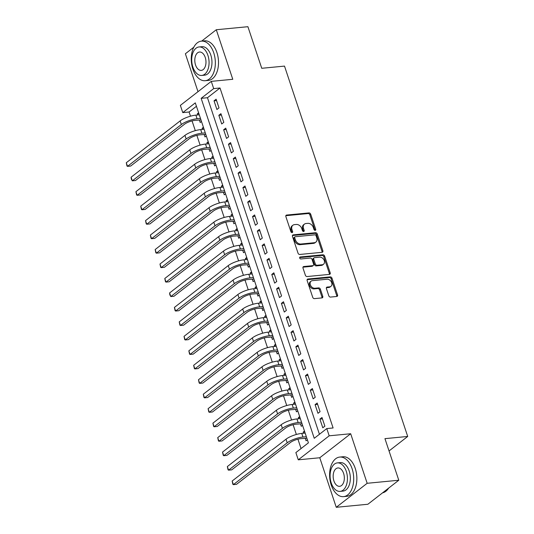 <?xml version="1.0" encoding="UTF-8"?>
<svg xmlns="http://www.w3.org/2000/svg" width="534" height="534" viewBox="0 0 534 534"><rect width="100%" height="100%" fill="white"/><g stroke="black" fill="none" stroke-linecap="round" stroke-linejoin="round"><path stroke-width="0.8" d="M315.173 230.368A1.095 0.814 52.2 0 0 315.714 229.293L310.695 214.207A1.562 1.168 52.2 0 0 308.979 212.906L286.638 215.055A1.562 1.168 52.2 0 0 286.151 215.242A1.562 1.168 52.2 0 0 285.87 216.597L290.89 231.683A1.095 0.814 52.2 0 0 292.625 231.516L291.978 229.567A4.993 3.731 52.2 0 1 292.886 225.235A4.993 3.731 52.2 0 1 294.434 224.634L296.297 224.46A4.993 3.731 52.2 0 1 301.783 228.619L302.431 230.575A1.095 0.814 52.2 0 0 304.173 230.401L303.519 228.452A4.993 3.731 52.2 0 1 304.427 224.126A4.993 3.731 52.2 0 1 305.982 223.526L307.844 223.346A4.993 3.731 52.2 0 1 313.325 227.504L313.979 229.46A1.095 0.814 52.2 0 0 315.173 230.368M314.94 230.354A1.095 0.814 52.2 0 0 314.88 229.94L309.86 214.855A1.562 1.168 52.2 0 0 308.145 213.553L285.837 215.703M291.851 232.584A1.095 0.814 52.2 0 0 291.791 232.163L291.143 230.214L291.978 229.567M303.392 231.469A1.095 0.814 52.2 0 0 303.332 231.055L302.685 229.099L303.519 228.452M328.797 295.776A1.562 1.168 52.2 0 0 330.513 297.078L336.78 296.47A1.562 1.168 52.2 0 0 337.268 296.283A1.562 1.168 52.2 0 0 337.548 294.935L331.974 278.174A1.562 1.168 52.2 0 0 330.266 276.879L307.918 279.028A1.562 1.168 52.2 0 0 307.43 279.215A1.562 1.168 52.2 0 0 307.15 280.57L312.724 297.325A1.562 1.168 52.2 0 0 314.439 298.626L322.009 297.899A1.562 1.168 52.2 0 0 322.496 297.712A1.562 1.168 52.2 0 0 322.776 296.357L320.393 289.188A1.562 1.168 52.2 0 0 318.678 287.886L314.926 288.247A4.179 3.117 52.2 0 1 310.695 285.59A4.179 3.117 52.2 0 1 311.102 281.151A4.179 3.117 52.2 0 1 312.397 280.65L327.108 279.235A4.179 3.117 52.2 0 1 331.334 281.885A4.179 3.117 52.2 0 1 330.933 286.331A4.179 3.117 52.2 0 1 329.632 286.831L327.182 287.065A1.562 1.168 52.2 0 0 326.695 287.252A1.562 1.168 52.2 0 0 326.414 288.607L328.797 295.776M326.775 428.575L329.184 435.811L298.272 459.821L295.869 452.585L308.398 442.853L195.304 102.875L182.768 112.614L180.365 105.378L211.277 81.368L213.68 88.597L201.151 98.336L314.246 438.307L326.775 428.575L333.103 427.968L220.008 87.99L213.68 88.597M211.277 81.368L232.777 79.292L216.29 29.744L247.909 26.7L261.747 68.292L284.509 66.103L407.709 436.458L384.947 438.648L398.785 480.24L367.165 483.29L350.684 433.741L329.184 435.811M322.089 252.308A1.562 1.168 52.2 0 0 322.576 252.121A1.562 1.168 52.2 0 0 322.863 250.773L317.283 234.012A1.562 1.168 52.2 0 0 315.574 232.711L293.226 234.867A1.562 1.168 52.2 0 0 292.745 235.053A1.562 1.168 52.2 0 0 292.458 236.408L298.032 253.163A1.562 1.168 52.2 0 0 299.748 254.464L322.089 252.308M324.632 256.093L330.206 272.854A1.562 1.168 52.2 0 1 329.919 274.202A1.562 1.168 52.2 0 1 329.438 274.389L307.09 276.545A1.562 1.168 52.2 0 1 305.381 275.244L302.992 268.075A1.562 1.168 52.2 0 1 303.279 266.72A1.562 1.168 52.2 0 1 303.759 266.533L312.824 265.658A1.562 1.168 52.2 0 0 313.311 265.471A1.562 1.168 52.2 0 0 313.591 264.123L312.01 259.364A1.562 1.168 52.2 0 0 310.294 258.062L300.862 258.97A1.095 0.814 52.2 0 1 300.201 256.981L322.916 254.798A1.562 1.168 52.2 0 1 324.632 256.093L323.798 256.747L329.371 273.501L330.206 272.854M398.785 480.24L367.873 504.256L336.253 507.3L367.165 483.29M216.29 29.744L201.658 41.111M193.795 47.219L185.378 53.76L197.994 91.681M303.579 433.241L303.192 432.086L304.767 431.933M305.241 438.234L306.082 440.764L307.37 439.762M298.766 418.769L298.379 417.615L299.954 417.468M300.428 423.762L301.269 426.299L302.558 425.298M293.954 404.305L293.567 403.15L295.142 402.996M295.616 409.298L296.457 411.827L297.745 410.826M289.141 389.833L288.754 388.679L290.329 388.532M290.803 394.833L291.644 397.363L292.932 396.361M284.328 375.369L283.941 374.214L285.516 374.06M285.99 380.362L286.831 382.898L288.12 381.897M279.516 360.904L279.128 359.749L280.704 359.596M281.178 365.897L282.019 368.427L283.307 367.425M274.703 346.433L274.316 345.278L275.891 345.131M276.365 351.432L277.206 353.962L278.494 352.961M269.89 331.968L269.503 330.813L271.078 330.659M271.552 336.961L272.393 339.49L273.682 338.489M265.078 317.503L264.69 316.348L266.266 316.195M266.74 322.496L267.581 325.026L268.869 324.025M260.265 303.032L259.878 301.877L261.453 301.73M261.927 308.025L262.768 310.561L264.056 309.56M255.452 288.567L255.065 287.412L256.64 287.259M257.114 293.56L257.955 296.09L259.244 295.088M250.64 274.102L250.252 272.947L251.828 272.794M252.302 279.095L253.143 281.625L254.431 280.624M245.827 259.631L245.44 258.476L247.015 258.329M247.489 264.624L248.33 267.16L249.618 266.159M241.014 245.166L240.627 244.011L242.202 243.858M242.676 250.159L243.517 252.689L244.806 251.688M236.202 230.701L235.814 229.547L237.39 229.393M237.864 235.694L238.705 238.224L239.993 237.223M231.389 216.23L231.002 215.075L232.577 214.928M233.051 221.223L233.892 223.759L235.18 222.758M226.576 201.765L226.196 200.61L227.764 200.457M228.238 206.758L229.079 209.288L230.368 208.287M221.764 187.3L221.383 186.146L222.952 185.992M223.426 192.293L224.267 194.823L225.555 193.822M216.951 172.829L216.57 171.674L218.139 171.527M218.613 177.822L219.454 180.358L220.742 179.357M212.138 158.364L211.758 157.21L213.326 157.056M213.8 163.357L214.641 165.887L215.93 164.886M207.326 143.893L206.945 142.738L208.514 142.591M208.988 148.893L209.829 151.422L211.117 150.421M202.513 129.428L202.132 128.273L203.701 128.12M204.175 134.421L205.016 136.958L206.304 135.956M219 107.888L216.116 99.204L214.027 100.826L216.911 109.51L219 107.888M223.813 122.353L220.929 113.675L218.84 115.297L221.723 123.975L223.813 122.353M228.625 136.817L225.742 128.14L223.653 129.762L226.536 138.44L228.625 136.817M233.438 151.289L230.554 142.605L228.465 144.227L231.349 152.911L233.438 151.289M238.251 165.754L235.367 157.076L233.278 158.698L236.161 167.376L238.251 165.754M243.063 180.218L240.18 171.541L238.091 173.163L240.974 181.84L243.063 180.218M247.876 194.69L244.993 186.006L242.903 187.628L245.787 196.312L247.876 194.69M252.689 209.154L249.805 200.477L247.716 202.099L250.6 210.776L252.689 209.154M257.501 223.619L254.618 214.942L252.529 216.564L255.412 225.248L257.501 223.619M262.314 238.091L259.431 229.406L257.341 231.028L260.225 239.713L262.314 238.091M267.127 252.555L264.243 243.878L262.154 245.5L265.038 254.177L267.127 252.555M271.939 267.027L269.056 258.343L266.967 259.965L269.85 268.649L271.939 267.027M276.752 281.491L273.869 272.807L271.779 274.436L274.663 283.113L276.752 281.491M281.565 295.956L278.681 287.279L276.592 288.901L279.476 297.578L281.565 295.956M286.378 310.428L283.494 301.743L281.405 303.365L284.288 312.05L286.378 310.428M291.19 324.892L288.3 316.215L286.217 317.837L289.101 326.514L291.19 324.892M296.003 339.357L293.113 330.679L291.03 332.302L293.914 340.979L296.003 339.357M300.816 353.828L297.925 345.144L295.843 346.766L298.726 355.45L300.816 353.828M305.628 368.293L302.738 359.616L300.655 361.238L303.539 369.915L305.628 368.293M310.441 382.758L307.551 374.08L305.468 375.702L308.352 384.38L310.441 382.758M315.254 397.229L312.363 388.545L310.274 390.167L313.164 398.851L315.254 397.229M320.066 411.694L317.176 403.016L315.087 404.639L317.977 413.316L320.066 411.694M220.008 87.99L207.472 97.722L319.432 434.282M319.899 419.103L322.79 427.781L324.879 426.159L321.989 417.481L319.899 419.103L322.449 418.856M196.439 106.293L189.096 112L190.491 116.192M192.06 120.904L195.304 130.663M196.872 135.376L200.117 145.128M201.678 149.84L204.929 159.593M206.491 164.305L209.742 174.064M211.304 178.777L214.555 188.529M216.116 193.241L219.367 202.993M220.929 207.706L224.18 217.465M225.742 222.177L228.986 231.93M230.554 236.642L233.799 246.394M235.367 251.113L238.611 260.866M240.18 265.578L243.424 275.33M244.993 280.043L248.237 289.795M249.805 294.514L253.049 304.267M254.618 308.979L257.862 318.731M259.431 323.444L262.675 333.203M264.243 337.915L267.487 347.667M269.056 352.38L272.3 362.132M273.869 366.845L277.113 376.603M278.681 381.316L281.925 391.068M283.494 395.781L286.738 405.533M288.307 410.245L291.551 420.004M293.119 424.717L296.363 434.469M297.932 439.182L301.049 448.56M198.608 112.807L197.32 113.809L197.7 114.964M199.362 119.956L200.203 122.486L201.492 121.485M202.132 128.273L203.421 127.272M206.945 142.738L208.233 141.744M211.758 157.21L213.046 156.208M216.57 171.674L217.859 170.673M221.383 186.146L222.671 185.144M226.196 200.61L227.484 199.609M231.002 215.075L232.297 214.074M235.814 229.547L237.109 228.545M240.627 244.011L241.922 243.01M245.44 258.476L246.735 257.475M250.252 272.947L251.547 271.946M255.065 287.412L256.353 286.411M259.878 301.877L261.166 300.876M264.69 316.348L265.979 315.347M269.503 330.813L270.791 329.812M274.316 345.278L275.604 344.276M279.128 359.749L280.417 358.748M283.941 374.214L285.229 373.213M288.754 388.679L290.042 387.677M293.567 403.15L294.855 402.149M298.379 417.615L299.667 416.613M303.192 432.086L304.48 431.085M389.039 450.956L407.709 436.458M350.684 433.741L319.773 457.751L336.253 507.3M319.773 457.751L298.272 459.821M189.096 112L182.768 112.614M207.472 97.722L201.151 98.336M197.32 113.809L198.888 113.655M214.027 100.826L216.57 100.586M218.84 115.297L221.383 115.05M223.653 129.762L226.196 129.515M228.465 144.227L231.008 143.986M233.278 158.698L235.821 158.451M238.091 173.163L240.634 172.916M242.903 187.628L245.446 187.387M247.716 202.099L250.259 201.852M252.529 216.564L255.072 216.317M257.341 231.028L259.884 230.788M262.154 245.5L264.697 245.253M266.967 259.965L269.51 259.718M271.779 274.436L274.322 274.189M276.592 288.901L279.135 288.654M281.405 303.365L283.948 303.118M286.217 317.837L288.76 317.59M291.03 332.302L293.573 332.055M295.843 346.766L298.386 346.526M300.655 361.238L303.199 360.991M305.468 375.702L308.011 375.455M310.274 390.167L312.824 389.927M315.087 404.639L317.637 404.392M304.427 224.126L303.592 224.774A4.993 3.731 52.2 0 0 302.685 229.099M292.886 225.235L292.051 225.882A4.993 3.731 52.2 0 0 291.143 230.214M322.055 252.315A1.562 1.168 52.2 0 0 322.022 251.421L316.448 234.66A1.562 1.168 52.2 0 0 314.74 233.365L292.432 235.514M316.068 235.741A1.095 0.814 52.2 0 0 314.866 234.833L295.255 236.722A1.095 0.814 52.2 0 0 294.715 237.797L295.402 239.859A4.993 3.731 52.2 0 0 300.882 244.018L314.292 242.73A4.993 3.731 52.2 0 0 315.841 242.129A4.993 3.731 52.2 0 0 316.755 237.804L316.068 235.741M294.915 236.856L294.08 237.503A1.095 0.814 52.2 0 0 293.88 238.451L294.715 237.797M315.841 242.129L315.007 242.776A4.993 3.731 52.2 0 1 313.458 243.377L300.048 244.672A4.993 3.731 52.2 0 1 294.568 240.507L293.88 238.451M329.398 274.396A1.562 1.168 52.2 0 0 329.371 273.501M302.965 267.18L311.989 266.306A1.562 1.168 52.2 0 0 312.47 266.119L313.311 265.471M299.607 257.608L322.082 255.446L322.916 254.798M322.229 264.757A4.179 3.117 52.2 0 0 323.524 264.25A4.179 3.117 52.2 0 0 323.924 259.811A4.179 3.117 52.2 0 0 319.699 257.154L314.519 257.655A1.562 1.168 52.2 0 0 314.032 257.842A1.562 1.168 52.2 0 0 313.745 259.197L315.334 263.95A1.562 1.168 52.2 0 0 317.042 265.251L322.229 264.757L321.395 265.405A4.179 3.117 52.2 0 0 322.69 264.904L323.524 264.25M314.032 257.842L313.198 258.489A1.562 1.168 52.2 0 0 312.911 259.844L313.745 259.197M321.395 265.405L316.208 265.905A1.562 1.168 52.2 0 1 314.493 264.604L312.911 259.844M323.798 256.747A1.562 1.168 52.2 0 0 322.082 255.446M330.933 286.331L330.099 286.978A4.179 3.117 52.2 0 1 328.797 287.479L326.387 287.713M311.102 281.151L310.261 281.798A4.179 3.117 52.2 0 0 309.86 286.244A4.179 3.117 52.2 0 0 314.092 288.894L314.926 288.247M321.975 297.899A1.562 1.168 52.2 0 0 321.942 297.004L319.559 289.835A1.562 1.168 52.2 0 0 317.843 288.534L314.092 288.894M336.747 296.477A1.562 1.168 52.2 0 0 336.714 295.582L331.14 278.828A1.562 1.168 52.2 0 0 329.425 277.526L307.123 279.676M200.978 119.943L194.997 120.377A7.95 2.263 161.6 0 0 184.497 124.228L130.656 166.054L127.492 166.361L181.34 124.535A11.928 3.391 -18.4 0 1 197.086 118.755L200.477 118.428M126.291 162.743L127.492 166.361L126.992 166.027L126.291 162.743L180.132 120.918A11.928 3.391 -18.4 0 1 195.885 115.137L199.275 114.81M213.74 52.813A19.878 11.955 -95.5 0 0 201.391 41.138A19.878 11.955 -95.5 0 0 192.854 69.033A19.878 11.955 -95.5 0 0 205.203 80.707A19.878 11.955 -95.5 0 0 213.74 52.813M205.203 80.707L208.367 80.407A19.878 11.955 -95.5 0 0 216.904 52.506A19.878 11.955 -95.5 0 0 204.555 40.831L201.391 41.138M199.015 46.959L201.925 46.678A14.311 8.611 84.5 0 1 210.817 55.082A14.311 8.611 84.5 0 1 204.669 75.167L201.765 75.448A14.311 8.611 -95.5 0 0 207.913 55.362A14.311 8.611 -95.5 0 0 199.015 46.959A14.311 8.611 -95.5 0 0 192.874 67.044A14.311 8.611 -95.5 0 0 201.765 75.448M195.544 64.968A9.225 5.547 -95.5 0 0 201.278 70.388A9.225 5.547 -95.5 0 0 205.236 57.438A9.225 5.547 -95.5 0 0 199.509 52.025A9.225 5.547 -95.5 0 0 195.544 64.968M352.106 468.739A19.878 11.955 -95.5 0 0 339.757 457.064A19.878 11.955 -95.5 0 0 331.22 484.965A19.878 11.955 -95.5 0 0 343.569 496.64A19.878 11.955 -95.5 0 0 352.106 468.739M343.569 496.64L346.726 496.333A19.878 11.955 -95.5 0 0 355.264 468.438A19.878 11.955 -95.5 0 0 342.915 456.764L339.757 457.064M337.381 462.885L340.285 462.604A14.311 8.611 84.5 0 1 349.183 471.015A14.311 8.611 84.5 0 1 343.035 491.1L340.125 491.38A14.311 8.611 -95.5 0 0 346.272 471.288A14.311 8.611 -95.5 0 0 337.381 462.885A14.311 8.611 -95.5 0 0 331.234 482.976A14.311 8.611 -95.5 0 0 340.125 491.38M333.904 480.894A9.225 5.547 -95.5 0 0 339.637 486.314A9.225 5.547 -95.5 0 0 343.596 473.371A9.225 5.547 -95.5 0 0 337.868 467.951A9.225 5.547 -95.5 0 0 333.904 480.894M382.571 492.835A19.878 11.955 -95.5 0 0 388.645 488.116M205.79 134.408L199.809 134.842A7.95 2.263 161.6 0 0 189.31 138.7L135.469 180.525L132.305 180.826L186.152 139A11.928 3.391 -18.4 0 1 201.899 133.22L205.29 132.893M131.104 177.208L132.305 180.826L131.324 179.05L131.104 177.208L184.944 135.382A11.928 3.391 -18.4 0 1 200.697 129.602L204.088 129.275M210.603 148.879L204.622 149.313A7.95 2.263 161.6 0 0 194.122 153.165L140.282 194.99L137.118 195.297L190.965 153.472A11.928 3.391 -18.4 0 1 206.711 147.691L210.102 147.364M135.916 191.679L137.118 195.297L136.617 194.963L135.916 191.679L189.757 149.854A11.928 3.391 -18.4 0 1 205.51 144.073L208.901 143.746M215.416 163.344L209.435 163.778A7.95 2.263 161.6 0 0 198.935 167.629L145.094 209.455L141.931 209.762L195.778 167.936A11.928 3.391 -18.4 0 1 211.524 162.156L214.915 161.829M140.729 206.144L141.931 209.762L141.43 209.428L140.729 206.144L194.57 164.318A11.928 3.391 -18.4 0 1 210.323 158.538L213.713 158.211M220.228 177.809L214.247 178.243A7.95 2.263 161.6 0 0 203.748 182.101L149.907 223.926L146.743 224.227L200.59 182.401A11.928 3.391 -18.4 0 1 216.337 176.621L219.728 176.293M145.542 220.615L146.743 224.227L146.243 223.9L145.542 220.615L199.382 178.783A11.928 3.391 -18.4 0 1 215.135 173.003L218.526 172.676M225.041 192.28L219.06 192.714A7.95 2.263 161.6 0 0 208.56 196.565L154.72 238.391L151.556 238.698L205.403 196.872A11.928 3.391 -18.4 0 1 221.149 191.092L224.54 190.765M150.354 235.08L151.556 238.698L151.055 238.364L150.354 235.08L204.195 193.255A11.928 3.391 -18.4 0 1 219.948 187.474L223.339 187.147M229.854 206.745L223.873 207.179A7.95 2.263 161.6 0 0 213.373 211.03L159.526 252.856L156.369 253.163L210.216 211.337A11.928 3.391 -18.4 0 1 225.962 205.557L229.353 205.23M155.167 249.545L156.369 253.163L155.868 252.829L155.167 249.545L209.008 207.719A11.928 3.391 -18.4 0 1 224.761 201.939L228.145 201.612M234.666 221.209L228.686 221.643A7.95 2.263 161.6 0 0 218.186 225.502L164.338 267.327L161.181 267.627L215.022 225.802A11.928 3.391 -18.4 0 1 230.775 220.021L234.166 219.694M159.98 264.016L161.181 267.627L160.681 267.3L159.98 264.016L213.82 222.184A11.928 3.391 -18.4 0 1 229.573 216.403L232.957 216.083M239.479 235.681L233.498 236.115A7.95 2.263 161.6 0 0 222.998 239.966L169.151 281.792L165.994 282.099L219.834 240.273A11.928 3.391 -18.4 0 1 235.587 234.493L238.978 234.166M164.792 278.481L165.994 282.099L165.493 281.765L164.792 278.481L218.633 236.655A11.928 3.391 -18.4 0 1 234.386 230.875L237.77 230.548M244.292 250.146L238.311 250.579A7.95 2.263 161.6 0 0 227.811 254.431L173.964 296.263L170.807 296.564L224.647 254.738A11.928 3.391 -18.4 0 1 240.4 248.957L243.791 248.63M169.605 292.946L170.807 296.564L169.825 294.788L169.605 292.946L223.446 251.12A11.928 3.391 -18.4 0 1 239.199 245.34L242.583 245.013M249.104 264.61L243.124 265.044A7.95 2.263 161.6 0 0 232.624 268.902L178.777 310.728L175.619 311.028L229.46 269.203A11.928 3.391 -18.4 0 1 245.213 263.422L248.604 263.095M174.418 307.417L175.619 311.028L175.119 310.701L174.418 307.417L228.258 265.592A11.928 3.391 -18.4 0 1 244.011 259.804L247.396 259.484M253.917 279.082L247.936 279.516A7.95 2.263 161.6 0 0 237.436 283.367L183.589 325.193L180.432 325.5L234.272 283.674A11.928 3.391 -18.4 0 1 250.025 277.894L253.416 277.567M179.23 321.882L180.432 325.5L179.931 325.166L179.23 321.882L233.071 280.056A11.928 3.391 -18.4 0 1 248.824 274.276L252.208 273.949M258.73 293.546L252.749 293.98A7.95 2.263 161.6 0 0 242.249 297.832L188.402 339.664L185.245 339.964L239.085 298.139A11.928 3.391 -18.4 0 1 254.838 292.358L258.229 292.031M184.036 336.347L185.245 339.964L184.744 339.631L184.036 336.347L237.884 294.521A11.928 3.391 -18.4 0 1 253.637 288.74L257.021 288.413M263.542 308.018L257.562 308.445A7.95 2.263 161.6 0 0 247.062 312.303L193.215 354.129L190.057 354.436L243.898 312.604A11.928 3.391 -18.4 0 1 259.651 306.823L263.042 306.503M188.849 350.818L190.057 354.436L189.557 354.102L188.849 350.818L242.696 308.992A11.928 3.391 -18.4 0 1 258.449 303.212L261.834 302.885M268.355 322.483L262.374 322.916A7.95 2.263 161.6 0 0 251.874 326.768L198.027 368.594L194.87 368.901L248.71 327.075A11.928 3.391 -18.4 0 1 264.464 321.294L267.854 320.967M193.662 365.283L194.87 368.901L194.369 368.567L193.662 365.283L247.509 323.457A11.928 3.391 -18.4 0 1 263.262 317.677L266.646 317.35M273.168 336.947L267.187 337.381A7.95 2.263 161.6 0 0 256.687 341.239L202.84 383.065L199.683 383.365L253.523 341.54A11.928 3.391 -18.4 0 1 269.276 335.759L272.667 335.432M198.474 379.747L199.683 383.365L199.182 383.032L198.474 379.747L252.322 337.922A11.928 3.391 -18.4 0 1 268.075 332.141L271.459 331.814M277.98 351.419L272 351.853A7.95 2.263 161.6 0 0 261.5 355.704L207.653 397.53L204.495 397.837L258.336 356.004A11.928 3.391 -18.4 0 1 274.089 350.224L277.48 349.904M203.287 394.219L204.495 397.837L203.995 397.503L203.287 394.219L257.134 352.393A11.928 3.391 -18.4 0 1 272.887 346.613L276.272 346.286M282.793 365.883L276.812 366.317A7.95 2.263 161.6 0 0 266.312 370.169L212.465 411.994L209.308 412.301L263.149 370.476A11.928 3.391 -18.4 0 1 278.902 364.695L282.292 364.368M208.1 408.684L209.308 412.301L208.807 411.968L208.1 408.684L261.947 366.858A11.928 3.391 -18.4 0 1 277.7 361.077L281.084 360.75M287.606 380.348L281.625 380.782A7.95 2.263 161.6 0 0 271.125 384.64L217.278 426.466L214.121 426.766L267.961 384.941A11.928 3.391 -18.4 0 1 283.714 379.16L287.105 378.833M212.912 423.148L214.121 426.766L213.62 426.432L212.912 423.148L266.76 381.323A11.928 3.391 -18.4 0 1 282.513 375.542L285.897 375.215M292.418 394.82L286.438 395.253A7.95 2.263 161.6 0 0 275.938 399.105L222.091 440.93L218.933 441.238L272.774 399.412A11.928 3.391 -18.4 0 1 288.527 393.631L291.918 393.304M217.725 437.62L218.933 441.238L218.433 440.904L217.725 437.62L271.572 395.794A11.928 3.391 -18.4 0 1 287.325 390.014L290.71 389.686M297.231 409.284L291.25 409.718A7.95 2.263 161.6 0 0 280.75 413.57L226.903 455.395L223.746 455.702L277.587 413.877A11.928 3.391 -18.4 0 1 293.34 408.096L296.724 407.769M222.538 452.084L223.746 455.702L223.245 455.369L222.538 452.084L276.385 410.259A11.928 3.391 -18.4 0 1 292.138 404.478L295.522 404.151M302.044 423.749L296.063 424.183A7.95 2.263 161.6 0 0 285.563 428.041L231.716 469.867L228.559 470.167L282.399 428.341A11.928 3.391 -18.4 0 1 298.152 422.561L301.536 422.234M227.351 466.556L228.559 470.167L228.058 469.84L227.351 466.556L281.198 424.724A11.928 3.391 -18.4 0 1 296.951 418.943L300.335 418.616M306.856 438.22L300.876 438.654A7.95 2.263 161.6 0 0 290.376 442.506L236.529 484.331L233.371 484.638L287.212 442.813A11.928 3.391 -18.4 0 1 302.965 437.032L306.349 436.705M232.163 481.021L233.371 484.638L232.871 484.305L232.163 481.021L286.01 439.195A11.928 3.391 -18.4 0 1 301.763 433.414L305.148 433.087M314.88 229.94L315.714 229.293M291.791 232.163L292.625 231.516M303.332 231.055L304.173 230.401M285.85 215.669L286.638 215.055M308.145 213.553L308.979 212.906M309.86 214.855L310.695 214.207M292.438 235.474L293.226 234.867M314.74 233.365L315.574 232.711M316.448 234.66L317.283 234.012M322.022 251.421L322.863 250.773M294.568 240.507L295.402 239.859M300.048 244.672L300.882 244.018M313.458 243.377L314.292 242.73M302.978 267.147L303.759 266.533M311.989 266.306L312.824 265.658M299.647 257.408L300.201 256.981M314.493 264.604L315.334 263.95M316.208 265.905L317.042 265.251M326.394 287.679L327.182 287.065M328.797 287.479L329.632 286.831M317.843 288.534L318.678 287.886M319.559 289.835L320.393 289.188M321.942 297.004L322.776 296.357M307.13 279.642L307.918 279.028M329.425 277.526L330.266 276.879M331.14 278.828L331.974 278.174M336.714 295.582L337.548 294.935M195.885 115.137L197.086 118.755M180.132 120.918L181.34 124.535M200.697 129.602L201.899 133.22M184.944 135.382L186.152 139M205.51 144.073L206.711 147.691M189.757 149.854L190.965 153.472M210.323 158.538L211.524 162.156M194.57 164.318L195.778 167.936M215.135 173.003L216.337 176.621M199.382 178.783L200.59 182.401M219.948 187.474L221.149 191.092M204.195 193.255L205.403 196.872M224.761 201.939L225.962 205.557M209.008 207.719L210.216 211.337M229.573 216.403L230.775 220.021M213.82 222.184L215.022 225.802M234.386 230.875L235.587 234.493M218.633 236.655L219.834 240.273M239.199 245.34L240.4 248.957M223.446 251.12L224.647 254.738M244.011 259.804L245.213 263.422M228.258 265.592L229.46 269.203M248.824 274.276L250.025 277.894M233.071 280.056L234.272 283.674M253.637 288.74L254.838 292.358M237.884 294.521L239.085 298.139M258.449 303.212L259.651 306.823M242.696 308.992L243.898 312.604M263.262 317.677L264.464 321.294M247.509 323.457L248.71 327.075M268.075 332.141L269.276 335.759M252.322 337.922L253.523 341.54M272.887 346.613L274.089 350.224M257.134 352.393L258.336 356.004M277.7 361.077L278.902 364.695M261.947 366.858L263.149 370.476M282.513 375.542L283.714 379.16M266.76 381.323L267.961 384.941M287.325 390.014L288.527 393.631M271.572 395.794L272.774 399.412M292.138 404.478L293.34 408.096M276.385 410.259L277.587 413.877M296.951 418.943L298.152 422.561M281.198 424.724L282.399 428.341M301.763 433.414L302.965 437.032M286.01 439.195L287.212 442.813"/></g></svg>
